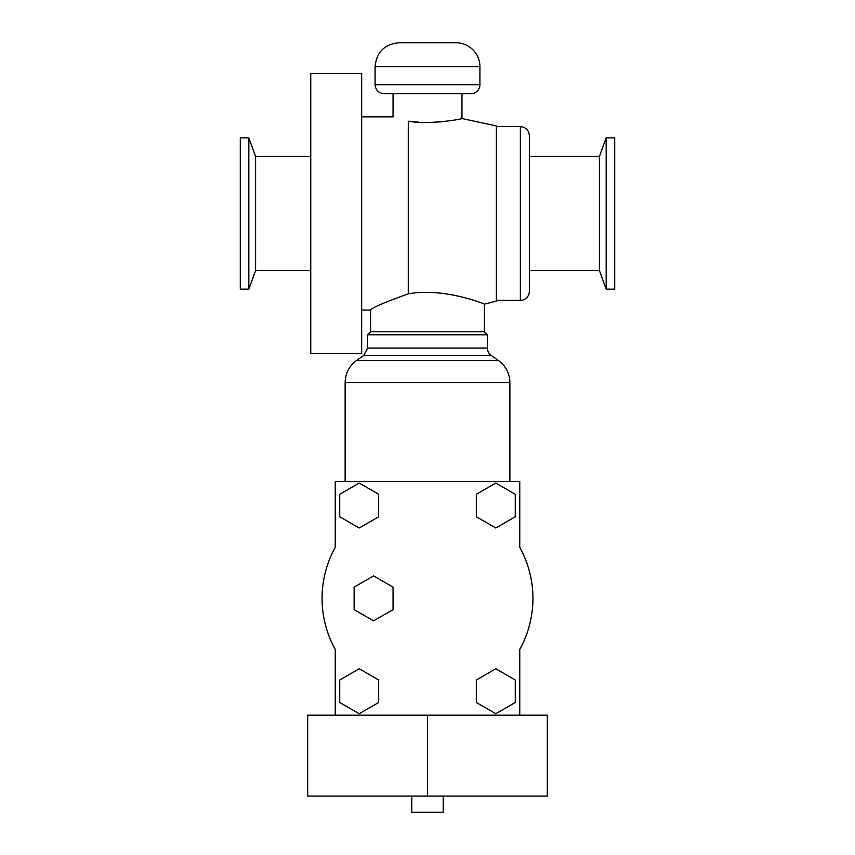 <?xml version="1.0" encoding="UTF-8"?>
<svg xmlns="http://www.w3.org/2000/svg" width="855" height="855" viewBox="0 0 855 855"><rect width="100%" height="100%" fill="white"/><g stroke="black" fill="none" stroke-linecap="round" stroke-linejoin="round"><path stroke-width="1.28" d="M484.411 331.793L370.589 331.793L370.589 310.076C372.117 307.661 384.675 302.253 408.273 293.874C443.895 287.195 485.64 304.348 484.411 304.188L484.411 331.793L487.403 334.797L487.403 348.092A8.988 8.988 0 0 0 491.24 355.456L498.38 360.447A26.954 26.954 0 0 1 509.869 382.527L509.869 481.568M361.676 116.879L393.054 116.879L393.054 93.665L461.946 93.665L461.946 118.546C463.196 118.888 429.573 125.065 408.273 121.207L418.726 122.18M421.814 122.329L429.766 122.415M436.2 122.18L443.296 121.602M408.273 121.207C388.298 115.756 388.298 115.756 408.273 121.207L408.273 293.874M487.403 348.092L367.597 348.092L367.597 334.797L487.403 334.797M479.922 84.688L375.078 84.688C375.612 90.138 378.605 93.142 384.066 93.665L470.934 93.665A8.988 8.988 0 0 0 479.922 84.688L479.922 66.722A23.961 23.961 0 0 0 455.961 42.75L399.039 42.75C384.483 44.171 376.499 52.166 375.078 66.722L479.922 66.722M461.946 118.546L496.392 125.931L496.392 301.035L484.411 304.188M240.287 137.847L240.287 289.118L248.826 289.118L248.826 137.847L240.287 137.847M248.826 137.847L255.592 156.422L255.592 270.543L248.826 289.118M310.76 270.543L255.592 270.543M310.76 73.455L310.76 353.51L361.676 353.51L361.676 73.455L310.76 73.455M370.589 310.076L361.676 310.076M496.392 126.615L520.353 126.615C525.814 127.149 528.807 130.142 529.341 135.603L529.341 291.363A8.988 8.988 0 0 1 520.353 300.351L496.392 300.351M529.341 156.422L599.408 156.422L599.408 270.543L529.341 270.543M599.408 156.422L606.174 137.847L606.174 289.118L599.408 270.543M606.174 137.847L614.713 137.847L614.713 289.118L606.174 289.118M443.221 796.08L443.221 812.25L411.779 812.25L411.779 796.08M519.755 715.197L547.318 715.197L547.318 796.08L307.682 796.08L307.682 715.197L335.246 715.197L335.246 649.426A105.432 105.432 0 0 1 335.246 547.339L335.246 481.568L519.755 481.568L519.755 547.339A105.432 105.432 0 0 1 519.755 649.426L519.755 715.197L335.246 715.197M427.5 715.197L427.5 796.08M515.266 680.003L495.793 668.76L476.321 680.003L476.321 702.479L495.793 713.722L515.266 702.479L515.266 680.003M515.266 516.773L515.266 494.286L495.793 483.043L476.321 494.286L476.321 516.773L495.793 528.005L515.266 516.773M378.68 516.773L378.68 494.286L359.207 483.043L339.734 494.286L339.734 516.773L359.207 528.005L378.68 516.773M378.68 702.479L378.68 680.003L359.207 668.76L339.734 680.003L339.734 702.479L359.207 713.722L378.68 702.479M354.12 609.626L373.582 620.869L393.054 609.626L393.054 587.139L373.582 575.907L354.12 587.139L354.12 609.626M345.131 481.568L345.131 382.527L509.869 382.527M367.597 348.092L363.76 355.456L356.621 360.447L498.38 360.447M363.76 355.456L491.24 355.456M520.353 126.615L520.353 300.351M356.621 360.447C349.203 365.94 345.367 373.304 345.131 382.527M370.589 331.793L367.597 334.797M375.078 84.688L375.078 66.722M255.592 156.422L310.76 156.422"/></g></svg>
